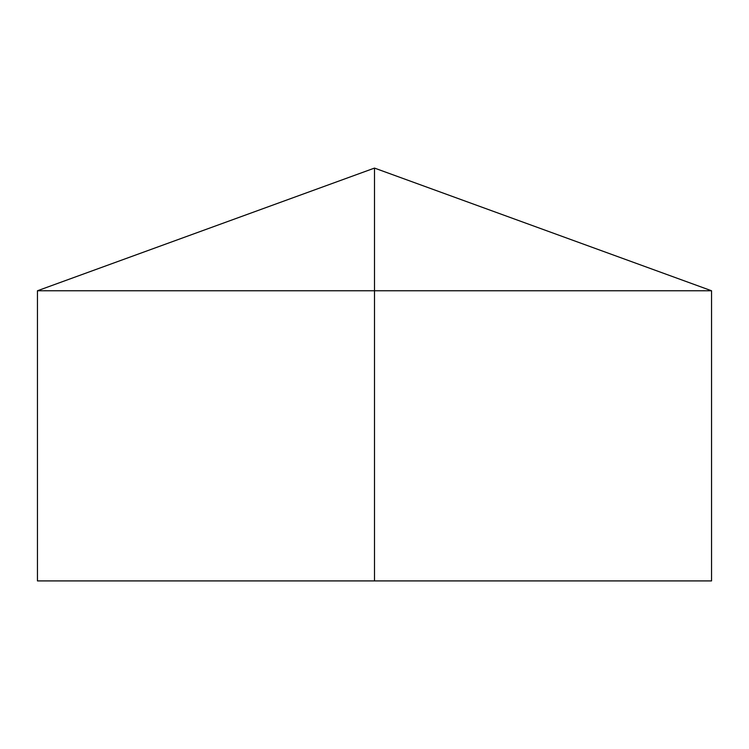 <?xml version="1.0" encoding="UTF-8"?>
<svg xmlns="http://www.w3.org/2000/svg" width="749" height="749" viewBox="0 0 749 749"><rect width="100%" height="100%" fill="white"/><g stroke="black" fill="none" stroke-linecap="round" stroke-linejoin="round"><path stroke-width="1.12" d="M711.55 290.762L711.55 580.915L37.45 580.915L37.45 290.762L711.55 290.762L374.5 168.085L374.5 580.915M374.5 168.085L37.45 290.762"/></g></svg>
